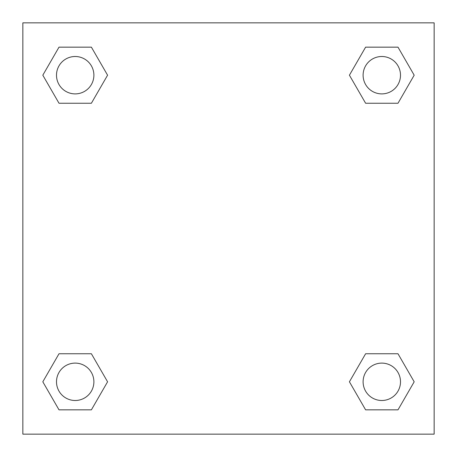 <?xml version="1.0" encoding="UTF-8"?>
<svg xmlns="http://www.w3.org/2000/svg" width="457" height="457" viewBox="0 0 457 457"><rect width="100%" height="100%" fill="white"/><g stroke="black" fill="none" stroke-linecap="round" stroke-linejoin="round"><path stroke-width="0.69" d="M397.996 103.242L365.611 103.242L397.996 103.242L414.185 75.199L397.996 103.242L365.611 103.242L349.422 75.199L365.611 47.157L349.422 75.199M59.004 47.157L91.389 47.157L59.004 47.157L91.389 47.157L107.578 75.199L91.389 103.242L59.004 103.242L91.389 103.242L59.004 103.242L42.815 75.199L59.004 47.157L42.815 75.199M59.004 353.758L91.389 353.758L59.004 353.758L42.815 381.801L59.004 353.758L91.389 353.758L107.578 381.801L91.389 409.843L59.004 409.843L91.389 409.843L59.004 409.843L42.815 381.801M379.647 353.758L365.611 353.758L379.647 353.758L365.611 353.758L349.422 381.801L365.611 353.758L397.996 353.758L365.611 353.758L397.996 353.758L414.185 381.801L397.996 409.843L365.611 409.843L397.996 409.843L365.611 409.843L349.422 381.801M434.15 22.85L22.85 22.85L22.85 434.15L434.15 434.15L434.15 22.85M365.611 47.157L397.996 47.157L365.611 47.157L397.996 47.157L414.185 75.199M400.498 381.801A18.697 18.697 0 0 0 372.455 365.611A18.697 18.697 0 0 0 372.455 397.996A18.697 18.697 0 0 0 400.498 381.801M93.891 381.801A18.697 18.697 0 0 0 65.848 365.611A18.697 18.697 0 0 0 65.848 397.996A18.697 18.697 0 0 0 93.891 381.801M400.498 75.199A18.697 18.697 0 0 0 372.455 59.004A18.697 18.697 0 0 0 372.455 91.389A18.697 18.697 0 0 0 400.498 75.199M93.891 75.199A18.697 18.697 0 0 0 65.848 59.004A18.697 18.697 0 0 0 65.848 91.389A18.697 18.697 0 0 0 93.891 75.199M77.353 353.758L91.389 353.758M379.647 103.242L365.611 103.242M91.389 103.242L77.353 103.242"/></g></svg>
